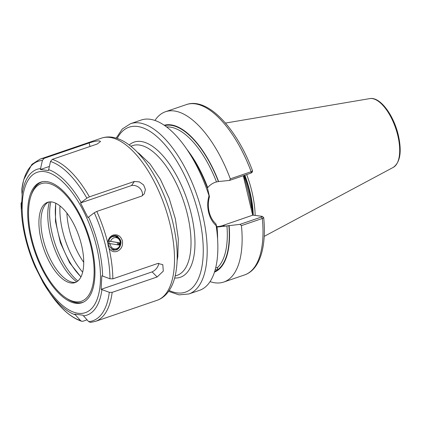<?xml version="1.0" encoding="UTF-8"?>
<svg xmlns="http://www.w3.org/2000/svg" width="421" height="421" viewBox="0 0 421 421"><rect width="100%" height="100%" fill="white"/><g stroke="black" fill="none" stroke-linecap="round" stroke-linejoin="round"><path stroke-width="0.63" d="M251.721 172.41L251.058 173.078L229.545 180.43L218.399 181.546L215.62 182.156C212.516 183.235 209.869 185.056 207.69 187.619A75.717 33.37 -108.9 0 0 186.956 149.455L190.745 155.049A77.627 34.212 -108.9 0 1 207.7 188.924L209.469 196.744C208.063 201.727 207.958 206.753 209.142 211.816C210.374 216.857 212.631 220.878 215.931 223.872L216.668 226.566A77.627 34.212 -108.9 0 1 217.168 232.345L217.594 239.081A89.999 39.669 -108.9 0 0 216.12 225.556C212.479 222.309 209.979 217.899 208.611 212.316C207.306 206.711 207.442 201.196 209.021 195.76A89.999 39.669 -108.9 0 0 186.961 149.466A89.999 39.669 -108.9 0 0 141.245 120.022L130.568 123.674L122.295 128.979L116.201 138.109M137.451 152.37L138.919 153.344L149.997 163.906L160.433 179.409L169.174 198.349L175.352 218.873L178.33 238.986L177.799 256.721L177.146 260.425M243.88 175.531L248.6 192.786L253.326 215.189M255.168 215.431A63.708 28.081 -108.9 0 0 251.905 191.613A63.708 28.081 -108.9 0 0 246.69 174.568M215.699 267.74L217.404 267.656L217.62 269.814L215.199 269.687M217.599 239.091A75.717 33.37 -108.9 0 0 217.015 226.772L218.173 226.966L240.012 224.356L261.525 217.004L262.188 216.341L252.863 215.131L222.483 225.614A23.002 20.176 -82.6 0 1 216.673 226.609M226.935 225.793A75.717 33.37 -108.9 0 1 217.404 267.656L217.662 267.966M229.545 180.43L230.303 178.841L251.169 171.705C252.574 171.2 252.947 170.952 252.279 170.952M251.963 172.584L252.611 171.005C236.934 128.484 207.758 96.883 186.387 104.592L165.516 111.723A89.999 39.669 -108.9 0 0 154.944 120.448M230.303 178.841A89.999 39.669 -108.9 0 0 165.516 111.723M218.641 181.577A77.627 34.212 -108.9 0 0 164.264 125.253M215.931 223.872L216.12 225.556M168.595 291.374L179.004 294.868L188.797 293.995L199.475 290.348A89.999 39.669 -108.9 0 0 217.594 239.081M262.188 216.341L263.699 217.541C266.593 246.659 259.983 269.666 244.612 274.913A89.999 39.669 -108.9 0 0 262.315 218.488L241.444 225.624L240.012 224.356M263.304 217.225C264.046 217.531 263.714 217.952 262.315 218.488L261.525 217.004M210.047 281.623A89.999 39.669 -108.9 0 0 223.74 282.049A89.999 39.669 -108.9 0 0 241.444 225.624M214.473 272.119A77.627 34.212 -108.9 0 0 229.103 225.503M209.021 195.76L209.469 196.744M252.695 215.289L243.275 175.736M244.633 178.699L244.101 179.204M251.363 206.943L250.827 207.442M117.717 236.897L118.075 236.57C116.443 235.586 114.717 235.407 112.912 236.023C111.144 236.744 109.865 238.06 109.076 239.965L108.886 246.196L113.591 250.258L116.101 249.995C118.506 249.264 120.111 247.111 120.911 243.538C121.301 241.038 120.232 238.823 117.717 236.897L115.659 236.176M96.804 211.431A85.716 37.779 71.1 0 1 107.818 243.038C108.097 239.075 109.86 236.418 113.096 235.076C117.633 234.087 120.738 236.002 122.411 240.823C123.1 245.917 121.295 249.448 116.991 251.416C113.649 252.353 110.997 251.263 109.034 248.143A85.716 37.779 71.1 0 1 112.854 278.823L109.997 278.776A84.289 37.148 -108.9 0 0 105.666 246.227A84.289 37.148 -108.9 0 0 94.272 212.758L96.804 211.431L141.793 196.054L144.198 193.97L145.419 189.513L143.603 184.924L139.398 181.904L134.394 181.467L89.405 196.849L86.873 198.175A84.289 37.148 -108.9 0 0 50.494 161.469L48.452 170.579L40.358 169.526L42.4 160.422A84.289 37.148 -108.9 0 0 21.75 189.734L22.139 195.386L21.439 208.921L21.05 203.269A84.289 37.148 -108.9 0 0 21.287 209.279L21.539 213.226C22.039 221.036 23.287 229.145 25.286 237.544C27.733 247.769 31.091 257.699 35.353 267.33M107.818 243.038L108.097 245.711L109.034 248.143M50.494 161.469L52.272 159.38L97.262 144.003L100.535 141.488L99.461 140.903C96.935 140.825 93.504 141.509 89.163 142.951L44.173 158.333L42.4 160.422M94.272 212.758L87.947 217.541L80.548 202.959L86.873 198.175M35.317 267.167L42.716 281.749M88.652 321.628A84.289 37.148 -108.9 0 0 109.302 292.311L112.16 292.358A85.716 37.779 71.1 0 1 95.356 321.412L90.51 322.397L88.652 321.628L82.905 315.182L74.806 314.134L75.343 314.834L80.553 320.576L81.59 321.249L82.984 321.228L87.031 319.844M109.997 278.776L101.819 275.787L101.124 289.322L109.302 292.311M112.16 292.358L157.149 276.976L163.295 271.124L162.79 264.641L157.849 263.441L112.854 278.823M91.667 246.396A63.713 28.081 -108.9 0 0 40.711 182.172A63.713 28.081 -108.9 0 0 30.98 238.528A63.713 28.081 -108.9 0 0 81.932 302.752A63.713 28.081 -108.9 0 0 91.667 246.396M115.491 250.053L113.481 250.242M113.275 250.116L112.923 250.127M113.044 250.158L113.496 250.148M115.67 236.223L118.417 238.054M120.232 242.922L119.953 245.175M114.949 236.028L112.491 236.202M119.143 242.78L118.875 245.001M119.122 245.043L119.396 242.817M117.259 236.144L117.533 236.407M120.064 242.896L119.785 245.148M117.159 236.823L117.622 236.313M101.124 289.322L152.107 271.892A8.573 5.694 135.3 0 0 158.775 263.309M157.149 276.976L152.107 271.892M142.319 195.754A8.573 7.331 35.2 0 0 139.635 188.066A8.573 7.331 35.2 0 0 131.531 185.529L80.548 202.959M134.394 181.467L131.531 185.529M49.341 166.458L40.358 169.526M89.163 142.951L90.005 146.482M21.66 202.164L21.05 203.269M21.75 189.734L23.687 179.82L31.87 164.385L39.9 159.196A85.716 37.779 71.1 0 1 44.173 158.333M37.653 185.593A62.134 27.386 -108.9 0 0 31.001 195.839A62.134 27.386 -108.9 0 0 35.411 251.321A62.134 27.386 -108.9 0 0 65.892 297.884A62.134 27.386 -108.9 0 0 84.989 299.331A62.134 27.386 -108.9 0 0 84.021 225.109A62.134 27.386 -108.9 0 0 37.653 185.593M83.716 301.978A63.582 28.023 71.1 0 1 83.026 302.236A63.582 28.023 71.1 0 1 67.207 298.763L65.892 297.884M31.001 195.839L31.512 194.339A63.582 28.023 71.1 0 1 38.316 183.851A63.582 28.023 71.1 0 1 41.889 181.909A63.582 28.023 71.1 0 1 42.595 181.688M48.615 202.038A42.432 18.698 -108.9 0 0 47.147 202.948A42.432 18.698 -108.9 0 0 45.131 204.995A42.432 18.698 -108.9 0 0 45.615 247.827A42.432 18.698 -108.9 0 0 71.459 281.996A42.432 18.698 -108.9 0 0 76.022 282.207M77.485 281.296A42.432 18.698 -108.9 0 0 77.964 233.487A42.432 18.698 -108.9 0 0 47.594 202.312A42.432 18.698 -108.9 0 0 45.158 203.627A42.432 18.698 -108.9 0 0 44.679 251.432A42.432 18.698 -108.9 0 0 75.049 282.607A42.432 18.698 -108.9 0 0 77.485 281.296M50.804 201.87A51.146 22.539 -108.9 0 0 77.853 280.996M60.003 205.922A51.146 22.539 -108.9 0 0 82.648 272.161M49.41 201.912A49.689 21.897 -108.9 0 0 76.727 281.817M119.927 245.169L110.223 243.633A5.715 5.01 -82.6 0 0 114.391 248.922A5.715 5.01 -82.6 0 0 119.927 245.169L120.338 245.248L117.785 248.985L111.654 249.574M117.296 244.811L117.554 242.538L120.648 242.985L110.57 241.375A5.715 5.01 -82.6 0 1 116.107 237.623A5.715 5.01 -82.6 0 1 120.269 242.912M117.669 237.549L115.749 236.465M108.555 241.08L117.638 242.554M118.369 244.922L118.743 242.717M109.15 239.786A7.141 6.268 -82.6 0 1 115.486 236.102A7.141 6.268 -82.6 0 1 115.638 236.123L115.907 236.981C118.806 237.586 120.385 239.586 120.648 242.985M111.37 236.886L115.486 236.102M110.57 241.375L108.629 241.086M110.223 243.633L108.286 243.343M66.886 213.063A46.731 20.597 -108.9 0 0 69.233 229.261A46.731 20.597 -108.9 0 0 83.716 262.299M129.2 144.982A71.428 31.48 71.1 0 1 191.271 214.073A71.428 31.48 71.1 0 1 174.668 277.986M175.173 276.008L177.009 275.381A68.57 30.223 -108.9 0 0 187.487 214.726A68.57 30.223 -108.9 0 0 132.647 145.608L130.805 146.234M188.797 293.995A89.999 39.669 -108.9 0 0 202.543 214.389A89.999 39.669 -108.9 0 0 130.568 123.674M169.195 290.511A87.147 38.406 -108.9 0 0 198.754 215.042A87.147 38.406 -108.9 0 0 158.828 138.325A87.147 38.406 -108.9 0 0 117.201 138.43M252.484 211.647A63.139 27.828 -108.9 0 0 249.453 192.323A63.139 27.828 -108.9 0 0 244.269 175.399M252.737 212.705A63.139 27.828 -108.9 0 0 249.632 192.26A63.139 27.828 -108.9 0 0 244.448 175.336M253.247 214.847A63.197 27.854 -108.9 0 0 250.037 192.134A63.197 27.854 -108.9 0 0 244.854 175.199M369.791 98.603C380.121 96.488 393.714 115.17 398.345 135.252C401.96 151.571 400.276 162.274 393.298 167.369A36.427 16.056 -108.9 0 0 397.808 135.609A36.427 16.056 -108.9 0 0 369.791 98.603L225.461 123.074M214.668 271.513A77.143 34.001 -108.9 0 0 217.62 269.814A77.143 34.001 -108.9 0 0 228.861 225.472M216.468 181.867A75.717 33.37 -108.9 0 0 166.642 126.968M218.399 181.546A77.143 34.001 -108.9 0 0 164.79 125.616M251.058 173.078L251.169 171.705A89.999 39.669 -108.9 0 0 186.387 104.592M226.088 226.082L222.483 225.614M101.545 138.125C105.103 136.936 108.797 136.657 112.639 137.288C118.417 138.304 124.116 141.003 129.736 145.392C148.066 159.27 165.474 191.013 172.931 222.846C177.941 244.227 178.541 262.525 174.736 277.739C172.952 284.533 170.1 290.064 166.169 294.326C163.548 297.115 160.49 299.12 157.001 300.336A85.716 37.779 -108.9 0 0 170.095 224.519A85.716 37.779 -108.9 0 0 101.545 138.125L39.9 159.196M102.613 276.123A77.043 33.954 -108.9 0 0 98.661 246.995A77.043 33.954 -108.9 0 0 88.542 217.062M25.991 237.881A74.185 32.696 -108.9 0 0 78.201 313.303A74.185 32.696 -108.9 0 0 96.651 247.038A74.185 32.696 -108.9 0 0 44.447 171.621A74.185 32.696 -108.9 0 0 25.991 237.881M42.8 281.996A77.043 33.954 -108.9 0 0 47.762 289.932A77.043 33.954 -108.9 0 0 75.343 314.834M83.442 315.882A77.043 33.954 -108.9 0 0 101.914 289.659M52.272 159.38A85.716 37.779 71.1 0 1 89.405 196.849M42.774 281.954L49.978 293.205A84.289 37.148 -108.9 0 0 80.553 320.576M21.334 208.353A77.043 33.954 -108.9 0 0 21.539 213.226M81.142 202.48A77.043 33.954 -108.9 0 0 48.599 169.642M40.505 168.595A77.043 33.954 -108.9 0 0 22.029 194.818M55.856 203.264A51.146 22.539 -108.9 0 0 80.995 276.802M244.612 274.913L223.74 282.049M393.298 167.369L264.193 236.376M157.001 300.336L95.356 321.412M21.05 203.227L21.287 209.279M81.59 321.249C70.712 317.534 60.171 308.188 49.978 293.205M55.698 203.185L55.451 221.388L60.413 242.77L69.581 262.72L80.916 276.96M83.026 302.236L83.59 302.046M41.889 181.909L42.453 181.714"/></g></svg>
